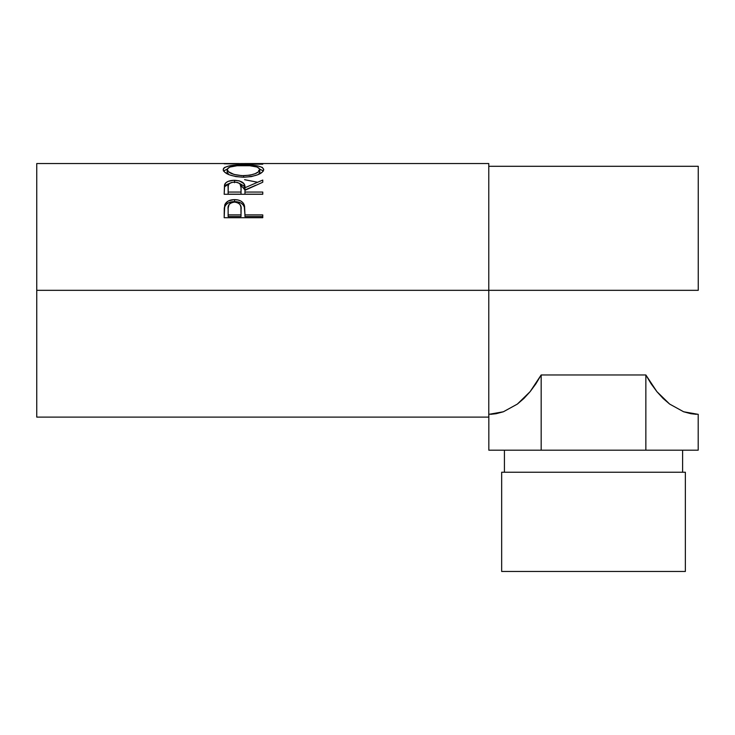 <?xml version="1.0" encoding="UTF-8"?>
<svg xmlns="http://www.w3.org/2000/svg" width="735" height="735" viewBox="0 0 735 735"><rect width="100%" height="100%" fill="white"/><g stroke="black" fill="none" stroke-linecap="round" stroke-linejoin="round"><path stroke-width="1.1" d="M501.665 472.237L501.665 571.462L685.36 571.462L685.36 472.237L501.665 472.237L685.36 472.237L685.36 571.462L501.665 571.462L501.665 472.237M504.421 450.188L504.421 472.237L504.421 450.188M682.604 472.237L682.604 450.188L682.604 472.237M36.75 417.112L36.75 290.325L36.75 417.112L488.775 417.112L488.775 290.325L698.25 290.325L36.75 290.325L36.75 163.537L36.75 290.325L488.775 290.325L488.775 163.537L246.537 163.537L234.934 163.675L262.762 164.208L224.175 163.786L242.715 163.556M262.762 217.716L224.175 217.716L224.754 204.946C226.242 201.463 229.495 199.69 234.529 199.626C239.665 199.681 242.936 201.528 244.323 205.175L244.323 207.022L243.074 204.771L240.869 202.979L234.529 201.601L234.529 199.626L234.529 201.601L228.3 202.924L226.058 204.624L224.754 206.801L224.754 204.946L224.175 213.352L224.754 206.801C226.242 203.393 229.495 201.656 234.529 201.601C239.702 201.656 242.963 203.466 244.323 207.022L244.957 214.905L262.762 214.905L262.762 217.716L224.175 217.716L224.267 208.161L225.277 203.788L228.3 200.986L233.693 199.644L237.874 199.948L240.869 201.041L243.074 202.869L244.553 206.094L244.957 214.905L262.762 214.905L262.762 217.716L262.762 216.54L244.957 216.54L262.762 216.54M262.762 194.279L224.175 194.279L224.699 184.366C226.077 181.72 229.338 180.369 234.493 180.305L234.493 182.693L234.493 180.305C241.971 180.746 245.453 183.217 244.957 187.728L244.957 189.961L243.928 185.964L239.178 183.199L244.957 189.961L244.957 187.728L262.762 180.057L262.762 182.234L244.957 190.301L244.957 192.055L262.762 192.055L262.762 194.279L224.175 194.279L224.506 184.981L225.948 182.675L228.181 181.352L233.647 180.314L239.224 180.828L243.928 183.649L244.957 187.728L262.762 180.057L262.762 182.234L244.957 190.301L244.957 192.055L262.762 192.055L262.762 194.279L244.957 194.187L262.762 194.187M223.275 170.254L223.513 168.462L224.598 167.451L228.98 165.972L241.429 164.962L257.838 165.963L262.285 167.396L263.755 169.537L262.321 172.128L257.939 174.673L251.416 176.584L243.643 177.245L235.862 176.593L229.201 174.765L224.735 172.229L223.275 170.254M224.175 163.786L262.762 164.208M698.25 290.325L698.25 166.294L698.25 290.325M490.686 414.31L496.153 413.704L503.401 411.765L517.366 404.085L530.128 391.645L541.171 374.969L645.854 374.969L656.897 391.645L669.659 404.085L656.897 391.645L663.089 398.434L669.659 404.085L683.624 411.765L690.872 413.704L696.339 414.31M530.128 391.645L517.366 404.085L523.936 398.434L530.128 391.645L535.898 383.799L541.171 374.969L541.171 450.188L488.83 450.188L488.83 414.356L488.83 450.188L541.171 450.188L541.171 374.969L645.854 374.969L651.127 383.799L656.897 391.645M488.775 417.112L488.775 163.537M244.58 179.689L257.002 182.142M262.762 163.896L234.934 163.675L262.762 163.804M243.45 164.952L243.45 165.513L243.45 164.952C230.946 164.769 224.184 166.33 223.183 169.629C224.432 173.919 231.249 176.455 243.643 177.245C255.991 176.382 262.698 173.818 263.755 169.537C262.625 166.303 255.853 164.778 243.45 164.952M263.396 171.044L259.731 169.087L263.332 170.943M223.615 170.979L227.216 169.078L223.513 171.117M258.628 170.447L259.51 171.273M227.216 172.697L227.143 169.583C227.951 166.827 233.39 165.467 243.441 165.513C253.593 165.458 259.042 166.808 259.795 169.583C259.014 173.01 253.621 175.059 243.625 175.72L243.625 177.245L243.625 175.72C233.546 175.086 228.052 173.037 227.143 169.583L227.143 172.201L228.861 174.627L227.216 172.697M258.656 174.241L259.795 172.201L258.656 174.241M259.795 172.201L259.795 169.583L259.795 172.201M224.699 186.672L229.945 183.162L225.948 185.018L224.699 186.672M244.957 189.961L255.789 185.238L244.957 189.961M244.957 192.055L244.957 194.187L244.957 192.055M240.997 194.187L228.135 194.187L240.997 194.187L241.052 189.979L240.997 194.187M234.483 182.059C239.564 182.629 241.751 184.522 241.052 187.747L240.997 192.055L228.135 192.055L228.135 194.187L228.135 192.055L240.997 192.055L241.052 187.747L240.033 183.906L237.763 182.546L234.483 182.059L231.286 182.556L229.063 183.888L228.273 185.698L228.135 192.055L228.135 187.645C227.4 184.476 229.522 182.611 234.483 182.059M241.052 189.979L241.052 187.747M244.323 207.022L244.957 214.39L244.323 207.022M244.957 214.905L244.957 216.54L244.957 214.905M240.997 216.54L228.135 216.54L240.997 216.54L241.08 211.331L240.997 216.54M234.538 202.079C239.582 202.851 241.76 205.35 241.08 209.576L240.997 214.905L228.135 214.905L228.135 216.54L228.135 214.905L240.997 214.905L240.915 206.985L240.06 204.541L237.791 202.731L234.538 202.079L231.378 202.713L229.109 204.449L228.162 208.078L228.135 214.905L228.135 209.346C227.455 205.24 229.596 202.814 234.538 202.079M241.99 175.693L249.937 175.196L255.174 173.68L258.656 171.668L259.731 169.087L257.176 167.056L249.836 165.733L237.083 165.743L229.816 167.075L227.216 169.096L228.383 171.678L234.006 174.443L241.99 175.693M698.195 414.356L698.195 450.188L645.854 450.188L645.854 374.969L645.854 450.188L541.171 450.188L698.195 450.188L698.195 414.356L683.624 411.765L698.25 414.356M669.659 404.085L683.624 411.765M488.775 414.356L503.401 411.765L517.366 404.085M36.75 163.537L238.912 163.537M488.775 166.294L698.25 166.294M241.08 209.558L241.08 211.312"/></g></svg>
